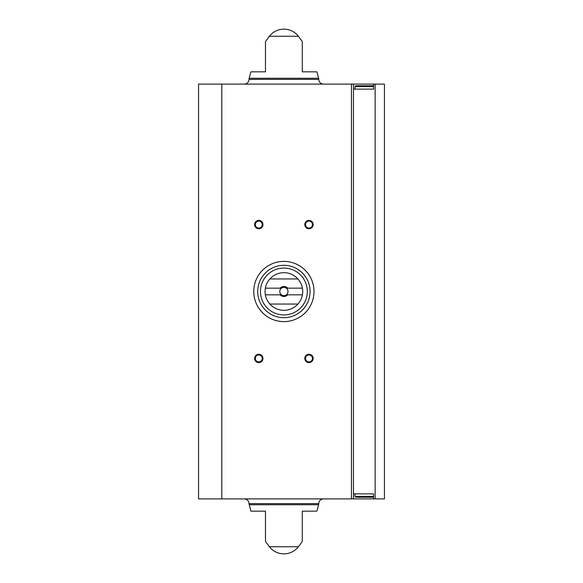 <?xml version="1.0" encoding="UTF-8"?>
<svg xmlns="http://www.w3.org/2000/svg" width="583" height="583" viewBox="0 0 583 583"><rect width="100%" height="100%" fill="white"/><g stroke="black" fill="none" stroke-linecap="round" stroke-linejoin="round"><path stroke-width="0.87" d="M353.458 89.133L373.565 89.133L373.565 84.112L384.445 84.112L384.445 498.888L373.565 498.888L373.565 493.867L353.458 493.867M353.458 84.112L198.555 84.112L198.555 498.888L353.458 498.888L353.458 84.112L373.565 84.112M353.458 498.888L373.565 498.888M265.484 71.84L265.484 41.561L265.484 71.84L265.484 41.561L265.484 71.84L250.901 71.84L249.152 78.268L318.624 78.268L316.875 71.84L302.293 71.84L302.293 41.561L302.293 71.84M269.361 36.255L298.416 36.255A18.408 18.408 0 0 0 269.361 36.255L265.484 41.561M265.484 541.439L269.361 546.745L298.416 546.745L302.293 541.439M265.484 511.16L265.484 541.439L265.484 511.16L250.901 511.16L249.021 503.625L318.755 503.625C319.032 500.746 320.614 499.165 323.492 498.888M249.152 504.732L318.624 504.732L316.875 511.16L302.293 511.16L302.293 541.439L302.293 511.16M308.983 220.389A4.183 4.183 0 0 1 312.605 226.663A4.183 4.183 0 0 1 305.361 226.663A4.183 4.183 0 0 1 308.983 220.389M258.786 354.245A4.183 4.183 0 0 1 262.416 360.52A4.183 4.183 0 0 1 255.165 360.52A4.183 4.183 0 0 1 258.786 354.245M308.983 354.245A4.183 4.183 0 0 1 312.605 360.52A4.183 4.183 0 0 1 305.361 360.52A4.183 4.183 0 0 1 308.983 354.245M258.786 220.389A4.183 4.183 0 0 1 262.416 226.663A4.183 4.183 0 0 1 255.165 226.663A4.183 4.183 0 0 1 258.786 220.389M353.487 84.112L353.487 89.133L353.487 84.112M244.284 84.112C247.163 83.835 248.744 82.254 249.021 79.375L249.152 78.268M244.284 498.888C247.163 499.165 248.744 500.746 249.021 503.625M258.786 221.117A3.462 3.462 0 0 1 261.782 226.306A3.462 3.462 0 0 1 255.791 226.306A3.462 3.462 0 0 1 258.786 221.117M308.983 354.967A3.462 3.462 0 0 1 311.978 360.156A3.462 3.462 0 0 1 305.988 360.156A3.462 3.462 0 0 1 308.983 354.967M258.786 354.967A3.462 3.462 0 0 1 261.782 360.156A3.462 3.462 0 0 1 255.791 360.156A3.462 3.462 0 0 1 258.786 354.967M308.983 221.117A3.462 3.462 0 0 1 311.978 226.306A3.462 3.462 0 0 1 305.988 226.306A3.462 3.462 0 0 1 308.983 221.117M373.565 497.212L355.834 497.212L354.996 496.381L354.996 493.867L373.565 493.867M373.565 89.133L354.996 89.133L354.996 86.619L355.834 85.788L373.565 85.788M362.976 85.788L360.075 85.788M314.004 291.5A30.119 30.119 0 0 1 268.829 317.582A30.119 30.119 0 0 1 268.829 265.418A30.119 30.119 0 0 1 314.004 291.5M302.409 288.155L287.63 288.155A5.021 5.021 0 0 0 280.146 288.155L265.367 288.155A18.824 18.824 0 0 1 269.856 278.951L297.92 278.951A18.824 18.824 0 0 1 297.92 304.049L269.856 304.049A18.824 18.824 0 0 1 265.367 294.845L280.146 294.845A5.021 5.021 0 0 0 287.63 294.845L302.409 294.845M265.367 288.155A18.824 18.824 0 0 0 265.367 294.845M280.146 288.155L281.494 288.155A4.11 4.11 0 0 1 286.282 288.155L287.63 288.155M287.63 294.845L286.282 294.845A4.11 4.11 0 0 1 281.494 294.845L280.146 294.845M286.282 294.845A4.11 4.11 0 0 0 286.282 288.155M281.494 288.155A4.11 4.11 0 0 0 281.494 294.845M307.314 291.5A23.422 23.422 0 0 1 272.174 311.788A23.422 23.422 0 0 1 272.174 271.212A23.422 23.422 0 0 1 307.314 291.5M297.92 304.049A18.824 18.824 0 0 1 269.856 304.049M269.856 278.951A18.824 18.824 0 0 1 297.92 278.951M310.069 291.5A26.184 26.184 0 0 1 270.796 314.179A26.184 26.184 0 0 1 270.796 268.821A26.184 26.184 0 0 1 310.069 291.5M375.139 498.888L375.139 84.112M351.447 498.888L351.447 84.112M221.795 498.888L221.795 84.112M249.021 79.375L318.755 79.375L318.624 78.268M353.487 493.867L353.487 498.888L353.487 493.867M354.996 496.381L373.565 496.381M354.996 86.619L373.565 86.619M298.416 36.255L302.293 41.561M318.755 79.375C319.032 82.254 320.614 83.835 323.492 84.112M269.361 546.745A18.408 18.408 0 0 0 298.416 546.745M318.624 504.732L318.755 503.625"/></g></svg>
